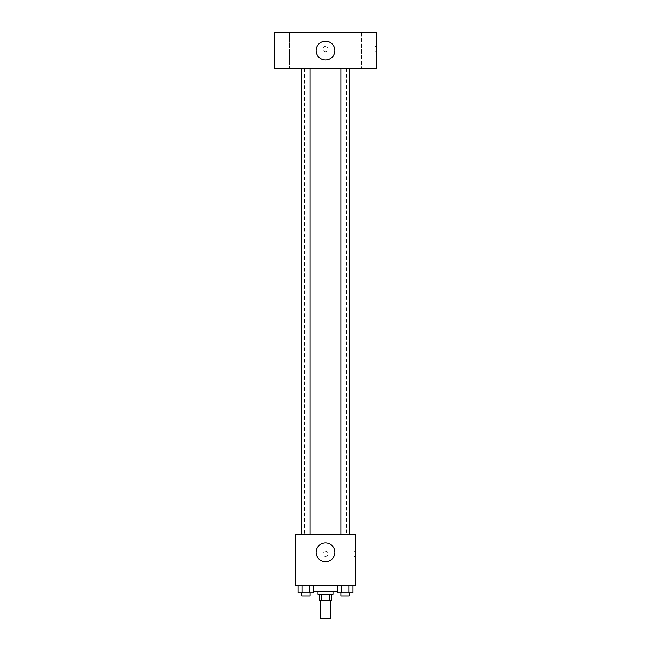 <?xml version="1.0" encoding="UTF-8"?>
<svg xmlns="http://www.w3.org/2000/svg" width="651" height="651" viewBox="0 0 651 651"><rect width="100%" height="100%" fill="white"/><g stroke="black" fill="none" stroke-linecap="round" stroke-linejoin="round"><path stroke-width="0.49" stroke-dasharray="3.25 2.44" d="M330.757 618.45L320.243 618.45M330.757 600.425L320.243 600.425L330.757 600.425M321.643 600.425L319.495 600.425L319.495 594.412L321.643 594.412L321.643 600.425L331.505 600.425L331.505 594.412L329.357 594.412L329.357 600.425M321.643 594.412L319.495 594.412M329.357 594.412L331.505 594.412M317.989 594.412L333.011 594.412M325.5 591.409L317.989 591.409L325.5 591.409M337.283 591.409L313.717 591.409M339.025 585.395L311.975 585.395L339.025 585.395L339.025 591.409M298.101 585.395L298.101 592.915L302.007 592.915L298.101 592.915L302.007 592.915L302.007 585.395L309.811 585.395L298.101 585.395L313.717 585.395L302.007 585.395L302.007 592.915L313.717 592.915L309.811 592.915L313.717 592.915L313.717 585.395L309.811 585.395L313.717 585.395L309.811 585.395L309.811 592.915L302.007 592.915L309.811 592.915L309.811 585.395L313.717 585.395L302.007 585.395L313.717 585.395M295.456 585.395L355.544 585.395L355.544 534.325L295.456 534.325L295.456 585.395M337.283 585.395L337.283 592.915L341.189 592.915L337.283 592.915L341.189 592.915L341.189 585.395L348.993 585.395L337.283 585.395L352.899 585.395L341.189 585.395L341.189 592.915L352.899 592.915L348.993 592.915L352.899 592.915L352.899 585.395L348.993 585.395L352.899 585.395L348.993 585.395L348.993 592.915L341.189 592.915L348.993 592.915L348.993 585.395L352.899 585.395L341.189 585.395L352.899 585.395M328.128 553.855A2.628 2.628 0 0 0 324.182 551.576A2.628 2.628 0 0 0 324.182 556.125A2.628 2.628 0 0 0 328.128 553.855A2.628 2.628 0 0 0 324.182 551.576A2.628 2.628 0 0 0 324.182 556.125A2.628 2.628 0 0 0 328.128 553.855M346.535 534.325L304.465 534.325L346.535 534.325L346.535 68.607L304.465 68.607L346.535 68.607M310.055 534.325L301.763 534.325L310.055 534.325L301.763 534.325L310.055 534.325L310.055 68.607L301.763 68.607L310.055 68.607M349.237 534.325L340.945 534.325L349.237 534.325L340.945 534.325L349.237 534.325L349.237 68.607L340.945 68.607L349.237 68.607M295.456 556.483L295.456 551.218L295.456 556.483M355.544 551.218L355.544 556.483L355.544 551.218L354.03 551.218L354.03 556.483L354.03 551.218M334.891 552.349A9.391 9.391 0 0 1 320.805 560.478A9.391 9.391 0 0 1 320.805 544.22A9.391 9.391 0 0 1 334.891 552.349M274.421 68.607L376.579 68.607L376.579 32.55L274.421 32.55L274.421 68.607M289.451 68.607L278.921 68.607L289.451 68.607L278.921 68.607L289.451 68.607L289.451 32.55L278.921 32.55L289.451 32.55L278.921 32.55L289.451 32.55L289.451 68.607M372.079 68.607L361.549 68.607L372.079 68.607L361.549 68.607L372.079 68.607L372.079 32.55L361.549 32.55L372.079 32.55L361.549 32.55L372.079 32.55L372.079 68.607M274.421 51.706L274.421 46.449L274.421 51.706M376.579 46.449L376.579 51.706L376.579 46.449L375.066 46.449L375.066 51.706L375.066 46.449M325.5 46.449A2.628 2.628 0 0 0 323.221 50.387A2.628 2.628 0 0 0 327.779 50.387A2.628 2.628 0 0 0 325.5 46.449A2.628 2.628 0 0 0 323.221 50.387A2.628 2.628 0 0 0 327.779 50.387A2.628 2.628 0 0 0 325.5 46.449M325.5 41.192A9.391 9.391 0 0 1 333.629 55.27A9.391 9.391 0 0 1 317.371 55.27A9.391 9.391 0 0 1 325.5 41.192M349.237 592.915L340.945 592.915L349.237 592.915L340.945 592.915L349.237 592.915L349.237 595.917L340.945 595.917L349.237 595.917L340.945 595.917L340.945 592.915M310.055 592.915L301.763 592.915L310.055 592.915L301.763 592.915L310.055 592.915L310.055 595.917L301.763 595.917L310.055 595.917L301.763 595.917L301.763 592.915M348.993 585.395L348.993 592.915M341.189 585.395L341.189 592.915M309.811 585.395L309.811 592.915M302.007 585.395L302.007 592.915M311.975 585.395L311.975 591.409M354.03 556.483L355.544 556.483M304.465 68.607L304.465 534.325M301.763 68.607L301.763 534.325M340.945 68.607L340.945 534.325M278.921 32.55L278.921 68.607L278.921 32.55M361.549 32.55L361.549 68.607L361.549 32.55M375.066 51.706L376.579 51.706"/><path stroke-width="0.98" d="M320.243 600.425L320.243 618.45L330.757 618.45L330.757 600.425M329.357 594.412L329.357 600.425L319.495 600.425L319.495 594.412M329.357 600.425L331.505 600.425L331.505 594.412M333.011 591.409L333.011 594.412L317.989 594.412L317.989 591.409M321.643 594.412L321.643 600.425M313.717 591.409L337.283 591.409M355.544 585.395L295.456 585.395L295.456 534.325L355.544 534.325L355.544 585.395M334.891 552.349A9.391 9.391 0 0 1 320.805 560.478A9.391 9.391 0 0 1 320.805 544.22A9.391 9.391 0 0 1 334.891 552.349M340.945 534.325L340.945 68.607M310.055 68.607L310.055 534.325M376.579 68.607L274.421 68.607L274.421 32.55L376.579 32.55L376.579 68.607M325.5 41.192A9.391 9.391 0 0 1 333.629 55.27A9.391 9.391 0 0 1 317.371 55.27A9.391 9.391 0 0 1 325.5 41.192M352.899 585.395L352.899 592.915L337.283 592.915L337.283 585.395M348.993 585.395L348.993 592.915M341.189 585.395L341.189 592.915M349.237 592.915L349.237 595.917L340.945 595.917L340.945 592.915M313.717 585.395L313.717 592.915L298.101 592.915L298.101 585.395M309.811 585.395L309.811 592.915M302.007 585.395L302.007 592.915M310.055 592.915L310.055 595.917L301.763 595.917L301.763 592.915M349.237 534.325L349.237 68.607M301.763 68.607L301.763 534.325"/></g></svg>
